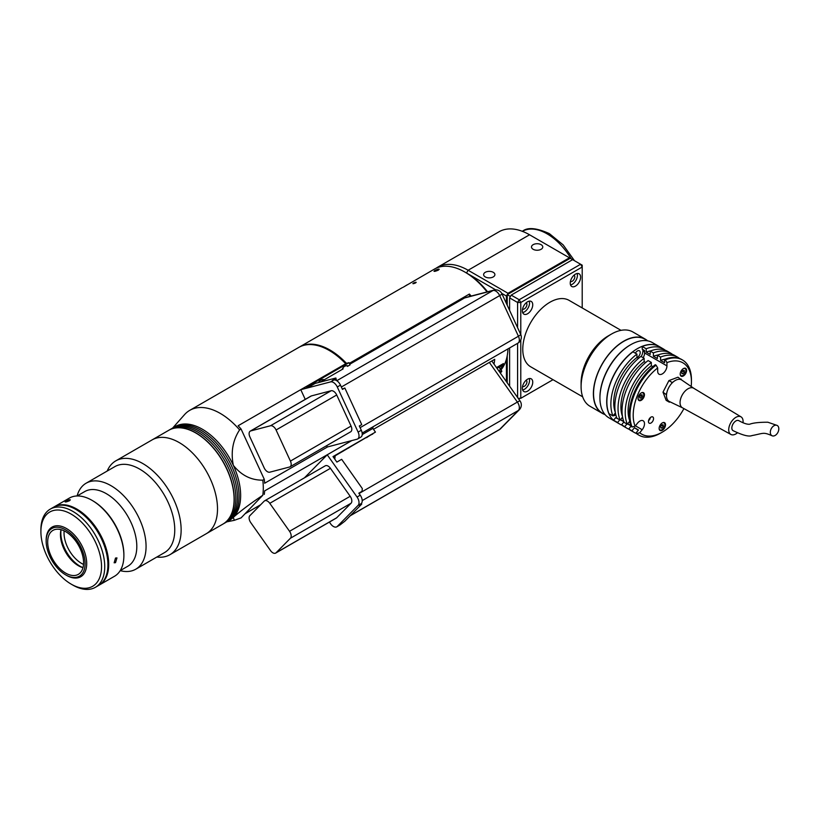 <?xml version="1.0" encoding="UTF-8"?>
<svg xmlns="http://www.w3.org/2000/svg" width="818" height="818" viewBox="0 0 818 818"><rect width="100%" height="100%" fill="white"/><g stroke="black" fill="none" stroke-linecap="round" stroke-linejoin="round"><path stroke-width="1.23" d="M533.142 249.286A5.644 3.262 0 0 0 539.297 249.991A5.644 3.262 0 0 0 542.774 246.975A5.644 3.262 0 0 0 541.127 244.674A5.644 3.262 0 0 0 534.972 243.968A5.644 3.262 0 0 0 531.495 246.975A5.644 3.262 0 0 0 533.142 249.286M485.268 276.924A5.644 3.262 0 0 0 491.424 277.629A5.644 3.262 0 0 0 494.9 274.623A5.644 3.262 0 0 0 493.254 272.312A5.644 3.262 0 0 0 487.099 271.607A5.644 3.262 0 0 0 483.622 274.623A5.644 3.262 0 0 0 485.268 276.924M582.212 307.946L582.212 267.016L520.78 302.486L519.185 299.725L580.616 264.255L529.553 234.776A60.931 35.184 -120 0 0 499.092 231.75L437.65 267.22A60.931 35.184 60 0 1 468.111 270.247L508.009 293.273L506.414 296.044L501.71 293.325M569.451 257.803L508.009 293.273M495.688 289.848L466.516 273.007A58.681 33.875 -120 0 0 465.708 272.547M436.096 268.222A60.931 35.184 60 0 1 437.65 267.22M506.414 296.044L506.414 303.468M506.414 359.204L506.414 381.658M613.244 415.595A3.947 2.28 120 0 0 615.78 414.685M637.099 357.568A3.947 2.28 120 0 0 640.218 352.568A3.947 2.28 120 0 0 639.4 350.758A3.947 2.28 120 0 0 635.361 353.202M659.226 346.546A43.446 25.082 120 0 0 659.155 346.495L652.365 342.578A43.446 25.082 120 0 0 630.647 344.736A43.446 25.082 120 0 0 599.931 397.937A43.446 25.082 120 0 0 608.929 417.824L615.709 421.74A43.446 25.082 120 0 0 615.79 421.791M659.155 346.495A43.446 25.082 120 0 0 625.668 358.141A43.446 25.082 120 0 0 606.711 401.853A43.446 25.082 120 0 0 615.709 421.74M599.931 397.62A42.659 24.622 -60 0 1 630.361 344.899A42.659 24.622 120 0 0 630.085 345.053A42.659 24.622 120 0 0 599.931 397.292L599.931 397.937M641.169 356.556A7.669 4.427 120 0 0 642.856 351.045L642.856 349.552M650.208 417.763A2.26 1.299 120 0 0 650.198 417.732A2.26 1.299 120 0 1 648.572 420.544M672.181 382.896A39.376 22.74 120 0 0 672.304 382.364M625.218 412.548A43.446 25.082 120 0 0 627.324 424.235L624.134 422.395A43.446 25.082 120 0 1 622.028 410.697A43.446 25.082 120 0 1 648.122 360.574L651.312 362.415A43.446 25.082 120 0 0 625.218 412.548M618.04 408.397A43.446 25.082 120 0 0 620.146 420.084L616.956 418.243A43.446 25.082 120 0 1 614.85 406.556A43.446 25.082 120 0 1 640.944 356.423L644.134 358.264A43.446 25.082 120 0 0 618.04 408.397M610.862 404.256A43.446 25.082 120 0 0 612.968 415.943L608.97 413.642A43.446 25.082 -60 0 1 606.864 401.945A43.446 25.082 -60 0 1 632.958 351.822L636.946 354.122A43.446 25.082 120 0 0 610.862 404.256M680.208 374.123A4.509 2.607 120 0 0 681.138 376.188A4.509 2.607 120 0 0 684.625 374.971A4.509 2.607 120 0 0 686.588 370.431A4.509 2.607 120 0 0 685.658 368.366A4.509 2.607 120 0 0 682.181 369.572A4.509 2.607 120 0 0 680.208 374.123M638.06 398.458A4.509 2.607 120 0 0 638.991 400.523A4.509 2.607 120 0 0 642.467 399.307A4.509 2.607 120 0 0 644.441 394.767A4.509 2.607 120 0 0 643.5 392.701A4.509 2.607 120 0 0 640.024 393.908A4.509 2.607 120 0 0 638.06 398.458M659.134 428.438A4.509 2.607 120 0 0 660.065 430.503A4.509 2.607 120 0 0 663.541 429.297A4.509 2.607 120 0 0 665.515 424.757A4.509 2.607 120 0 0 664.584 422.691A4.509 2.607 120 0 0 661.097 423.898A4.509 2.607 120 0 0 659.134 428.438M648.449 421.546A3.609 2.086 120 0 0 649.195 423.192A3.609 2.086 120 0 0 651.977 422.231A3.609 2.086 120 0 0 653.551 418.591A3.609 2.086 120 0 0 652.805 416.945A3.609 2.086 120 0 0 650.024 417.906A3.609 2.086 120 0 0 648.449 421.546M656.097 365.176L657.692 367.967A41.186 23.783 120 0 0 633.204 415.309A41.186 23.783 120 0 0 635.105 426.178L632.11 426.996A43.446 25.082 -60 0 1 630.003 415.309A43.446 25.082 -60 0 1 656.097 365.176L655.3 364.716A43.446 25.082 120 0 0 629.206 414.849A43.446 25.082 120 0 0 631.312 426.536L632.11 426.996M682.447 359.951L681.65 359.491A43.446 25.082 120 0 0 664.553 359.378L665.351 359.838A43.446 25.082 -60 0 1 682.447 359.951A43.446 25.082 -60 0 1 691.445 379.838L691.445 381.679A41.186 23.783 120 0 0 666.946 362.619L665.351 359.838M691.169 386.485A41.186 23.783 120 0 0 691.445 381.679M635.944 433.121A43.446 25.082 120 0 0 638.204 434.736L639.001 435.196A43.446 25.082 -60 0 1 636.741 433.581L635.944 433.121L638.459 429.992L634.471 427.681L631.956 430.82A43.446 25.082 120 0 0 634.216 432.436A43.446 25.082 120 0 0 636.302 433.428M636.741 433.581L639.737 432.763A41.186 23.783 120 0 0 662.324 432.119L660.729 433.049A43.446 25.082 -60 0 1 639.001 435.196M662.324 432.119A41.186 23.783 120 0 0 683.909 408.601M666.946 362.619L666.946 365.881A6.544 3.783 -60 0 1 664.093 372.466A6.544 3.783 -60 0 1 659.052 374.215A6.544 3.783 -60 0 1 657.692 371.219L657.692 367.967M635.105 426.178L637.549 423.141A6.544 3.783 -60 0 1 643.142 420.759A6.544 3.783 -60 0 1 642.181 429.726L639.737 432.763M627.324 424.235L629.758 421.209M620.146 420.084L622.58 417.057M612.968 415.943L615.402 412.916M638.5 358.376L636.946 357.476L636.946 354.122M636.946 357.476A39.376 22.74 120 0 0 615.289 412.303M645.688 362.527L644.134 361.628L644.134 358.264M644.134 361.628A39.376 22.74 120 0 0 622.478 416.454M652.866 366.668L651.312 365.769L651.312 362.415M651.312 365.769A39.376 22.74 120 0 0 629.655 420.595M665.198 350.206A43.446 25.082 120 0 0 663.296 348.897A43.446 25.082 120 0 0 646.21 348.775L642.212 346.474L642.212 349.184L644.615 350.564L644.615 352.977A6.544 3.783 -60 0 1 643.153 357.701M679.564 358.499A43.446 25.082 120 0 0 677.662 357.19A43.446 25.082 120 0 0 660.566 357.067L660.566 360.431L664.553 362.732L664.553 359.378M660.566 357.067L657.375 355.227L657.375 358.591L653.388 356.28L653.388 352.926L650.198 351.086L650.198 354.439L646.21 352.139L646.21 348.775M642.212 346.474A43.446 25.082 -60 0 1 659.308 346.587L663.296 348.897M650.77 350.861A39.376 22.74 120 0 0 646.21 352.139M672.386 354.347A43.446 25.082 120 0 0 670.484 353.039L667.294 351.198A43.446 25.082 120 0 0 650.198 351.086M670.484 353.039A43.446 25.082 120 0 0 653.388 352.926M657.948 355.002A39.376 22.74 120 0 0 653.388 356.28M677.662 357.19L674.472 355.339A43.446 25.082 120 0 0 657.375 355.227M665.136 359.153A39.376 22.74 120 0 0 660.566 360.431M619.737 419.859L617.59 422.528A43.446 25.082 120 0 0 619.86 424.143L615.862 421.832A43.446 25.082 -60 0 1 613.602 420.227L615.627 417.701L618.142 418.928M619.86 424.143A43.446 25.082 120 0 0 621.946 425.135M617.59 422.528L613.602 420.227M620.473 419.675A39.376 22.74 120 0 0 621.885 420.626L623.889 421.781M623.786 421.515L620.514 419.624M626.925 424L624.768 426.669L621.578 424.828L623.94 421.904M621.578 424.828A43.446 25.082 120 0 0 623.848 426.444L627.038 428.284A43.446 25.082 120 0 0 629.124 429.276M624.768 426.669A43.446 25.082 120 0 0 627.038 428.284M627.651 423.826A39.376 22.74 120 0 0 629.073 424.767L631.067 425.922M630.964 425.657L627.692 423.775M631.956 430.82L628.766 428.98L631.118 426.045M628.766 428.98A43.446 25.082 120 0 0 631.026 430.585L634.216 432.436M634.471 427.681A39.376 22.74 120 0 0 636.251 428.918L638.347 430.125M671.496 383.632L672.11 382.435L668.919 380.595L677.989 377.2L681.506 379.889M666.517 394.849L662.999 392.159L668.919 380.595M666.189 394L666.803 392.814M670.126 401.883L669.339 402.18L666.149 400.339L662.999 392.159M669.339 402.18L669.012 401.341M672.11 382.435L673.05 382.088M680.249 379.399L681.179 379.041M777.1 425.411L767.857 422.231C759.288 422.2 753.214 422.865 749.636 424.235C747.223 424.501 743.603 423.305 738.787 420.646A5.757 3.323 120 0 0 734.513 422.016A5.757 3.323 120 0 0 733.03 430.616C742.509 435.237 748.807 436.894 751.926 435.595C763.818 433.336 763.092 431.832 772.018 435.738A5.757 3.804 -63.8 0 1 772.703 426.72A5.757 3.804 -63.8 0 1 777.1 425.411A5.757 3.804 -63.8 0 1 776.435 434.44A5.757 3.804 -63.8 0 1 772.018 435.738M743 422.773A10.153 5.859 120 0 0 741.036 416.863A10.153 5.859 120 0 0 733.449 419.245A10.153 5.859 120 0 0 730.883 434.45A10.153 5.859 120 0 0 737.396 432.865M693.909 388.366A11.288 6.513 120 0 0 693.736 388.253A11.288 6.513 120 0 0 685.3 390.902A11.288 6.513 120 0 0 682.457 407.793A11.288 6.513 120 0 0 682.641 407.885M693.828 388.305L681.731 380.033A12.413 7.168 120 0 0 672.263 382.824A12.413 7.168 120 0 0 669.339 401.505L682.549 407.845M639.696 396.699L640.566 395.615L642.161 396.536L642.161 394.889L640.923 394.787L639.696 396.321L639.696 397.957L640.923 398.069L639.696 397.364M642.161 396.536L640.923 398.069M638.06 398.264A4.059 2.342 120 0 0 641.005 399.695A4.059 2.342 120 0 0 643.797 394.767A4.059 2.342 120 0 0 641.087 393.029M661.639 425.217L663.234 426.526L663.234 424.879L662.007 424.767L660.77 426.301L660.77 427.947L662.007 428.059L660.77 427.344M663.234 426.526L662.007 428.059M659.134 428.243A4.059 2.342 120 0 0 662.079 429.685A4.059 2.342 120 0 0 664.881 424.757A4.059 2.342 120 0 0 662.161 423.008M682.713 370.902L684.308 372.2L684.308 370.554L683.081 370.452L681.844 371.986L681.844 373.621L683.081 373.734L681.844 373.028M684.308 372.2L683.081 373.734M680.208 373.928A4.059 2.342 120 0 0 683.153 375.36A4.059 2.342 120 0 0 685.954 370.431A4.059 2.342 120 0 0 683.235 368.693M605.197 414.767L602.375 413.141A42.659 24.622 -60 0 1 599.778 368.816A42.659 24.622 -60 0 1 638.786 337.333A42.659 24.622 -60 0 1 645.034 339.255L647.846 340.881M522.375 310.779A7.331 4.233 120 0 0 523.888 314.143A7.331 4.233 120 0 0 529.543 312.169A7.331 4.233 120 0 0 532.743 304.797A7.331 4.233 120 0 0 531.23 301.433A7.331 4.233 120 0 0 525.575 303.396A7.331 4.233 120 0 0 522.375 310.779M522.661 312.588A7.331 4.233 120 0 0 529.553 302.946A7.331 4.233 120 0 0 529.266 301.147M522.559 309.071L522.559 309.071A3.609 2.086 120 0 0 525.34 308.1A3.609 2.086 120 0 0 526.925 304.47A3.609 2.086 120 0 0 526.168 302.813L526.168 302.813M570.248 283.14A7.331 4.233 120 0 0 571.762 286.494A7.331 4.233 120 0 0 577.416 284.531A7.331 4.233 120 0 0 580.616 277.149A7.331 4.233 120 0 0 579.103 273.795A7.331 4.233 120 0 0 573.449 275.758A7.331 4.233 120 0 0 570.248 283.14M570.535 284.94A7.331 4.233 120 0 0 577.426 275.308A7.331 4.233 120 0 0 577.14 273.509M570.432 281.433L570.432 281.433A3.609 2.086 120 0 0 573.224 280.462A3.609 2.086 120 0 0 574.798 276.832A3.609 2.086 120 0 0 574.052 275.175L574.052 275.175M522.375 388.172A7.331 4.233 120 0 0 523.888 391.536A7.331 4.233 120 0 0 529.543 389.562A7.331 4.233 120 0 0 532.743 382.19A7.331 4.233 120 0 0 531.23 378.826A7.331 4.233 120 0 0 525.575 380.789A7.331 4.233 120 0 0 522.375 388.172M522.661 389.981A7.331 4.233 120 0 0 529.553 380.339A7.331 4.233 120 0 0 529.266 378.54M522.559 386.464L522.559 386.464A3.609 2.086 120 0 0 525.34 385.493A3.609 2.086 120 0 0 526.925 381.863A3.609 2.086 120 0 0 526.168 380.206L526.168 380.206M520.78 334.593L520.78 302.486L517.589 302.486L509.604 297.885L511.199 295.114L519.185 299.725L517.589 302.486L517.589 327.67M509.604 386.178L509.604 347.936M509.604 310.38L509.604 297.885M517.589 397.476L517.589 343.335M520.78 339.94L520.78 398.305L518.172 398.305M520.78 398.305L553.019 379.695L520.78 398.305M519.185 399.235L518.571 398.877L519.185 399.235M511.199 295.114L572.641 259.643M582.212 267.016L580.616 264.255L582.212 265.175L582.212 267.016M510.401 296.505L507.211 294.654L507.211 305.196M507.211 355.779L507.211 382.793M507.211 294.654L570.248 258.263M645.146 339.061L632.856 331.965A42.884 24.755 120 0 0 611.414 334.092A42.884 24.755 120 0 0 608.428 335.983A42.884 24.755 120 0 0 581.097 386.607A42.884 24.755 120 0 0 589.972 406.239L602.263 413.335A42.884 24.755 -60 0 1 595.156 380.891A42.884 24.755 -60 0 1 620.719 343.079A42.884 24.755 -60 0 1 645.146 339.061A42.884 24.755 -60 0 1 647.232 340.523M611.414 334.092L608.224 335.932A38.364 22.147 120 0 0 605.555 337.629A38.364 22.147 120 0 0 581.097 382.926L581.097 386.607M621.026 330.349L569.083 300.359A38.364 22.147 120 0 0 547.232 303.948A38.364 22.147 120 0 0 524.358 337.783A38.364 22.147 120 0 0 530.718 366.812L582.651 396.802M604.574 414.409A42.884 24.755 -60 0 1 602.263 413.335M487.559 291.77A58.681 33.875 -120 0 0 466.516 273.007A58.681 33.875 -120 0 0 465.728 272.558M500.585 353.151L501.792 352.456M403.162 287.251L434.46 269.071A60.931 35.184 60 0 1 464.921 272.087A60.931 35.184 60 0 1 487.037 291.914M507.968 348.887A60.931 35.184 60 0 1 500.974 369.9M346.454 363.335A60.931 35.184 -120 0 0 329.951 350.012A60.931 35.184 -120 0 0 299.48 346.996A60.931 35.184 -120 0 0 299.112 347.21M471.188 296.055A60.931 35.184 -120 0 0 469.389 294.04L349.317 363.366M372.906 428.489A60.931 35.184 -120 0 0 372.998 426.812M373.489 429.307L494.716 359.317A60.931 35.184 -120 0 1 494.011 364.082M496.475 367.579L503.438 363.56L499.389 367.65M498.98 371.127A60.931 35.184 -120 0 0 503.438 363.56M438.356 270.134C439.747 268.682 438.601 268.785 434.9 270.441C433.448 271.76 434.603 271.658 438.356 270.134L439.235 269.224M407.2 284.807L404.838 286.239M415.646 282.895C416.546 281.985 415.81 282.057 413.427 283.1C412.507 283.958 413.243 283.887 415.646 282.895L416.209 282.333M468.959 294.296L469.921 296.392M413.427 283.1L412.845 283.631M434.9 270.441L433.98 271.269M107.189 471.045A54.162 31.268 60 0 1 115.757 460.882A54.162 31.268 60 0 1 142.843 463.571A54.162 31.268 60 0 1 178.222 511.301A54.162 31.268 60 0 1 169.919 554.696A54.162 31.268 60 0 1 156.841 557.038M115.757 460.882L152.128 439.89A54.162 31.268 60 0 1 179.203 442.569A54.162 31.268 60 0 1 214.592 490.299A54.162 31.268 60 0 1 206.289 533.704L222.885 524.123A54.162 31.268 60 0 0 231.187 480.718A54.162 31.268 60 0 0 195.799 432.988A54.162 31.268 60 0 0 168.723 430.309L152.128 439.89A54.162 31.268 60 0 1 179.203 442.569A54.162 31.268 60 0 1 214.592 490.299A54.162 31.268 60 0 1 206.289 533.704L169.919 554.696M120.205 570.647A49.653 28.661 -120 0 0 135.778 569.195L164.469 552.631A49.653 28.661 -120 0 0 172.087 512.845A49.653 28.661 -120 0 0 139.653 469.092A49.653 28.661 -120 0 0 114.827 466.638L86.135 483.203A49.653 28.661 -120 0 0 77.086 495.974L84.775 491.546A43.109 24.888 60 0 1 106.33 493.673A43.109 24.888 60 0 1 134.489 531.659A43.109 24.888 60 0 1 127.884 566.199L120.215 570.627M135.778 569.195A49.653 28.661 -120 0 0 143.395 529.41A49.653 28.661 -120 0 0 110.951 485.657A49.653 28.661 -120 0 0 86.135 483.203M83.528 564.41A24.826 14.335 60 0 1 81.596 563.418A24.826 14.335 60 0 1 64.141 530.851M83.007 567.651A27.086 15.634 60 0 1 80 566.189A27.086 15.634 60 0 1 61.084 529.686M115.522 558.04L116.964 557.917L115.522 562.651L114.142 562.804L115.522 558.04M53.845 507.068A45.133 26.064 60 0 1 54.233 506.823A45.133 26.064 60 0 1 76.81 509.062A45.133 26.064 60 0 1 106.289 548.837A45.133 26.064 60 0 1 99.377 585.003A45.133 26.064 60 0 1 98.968 585.228M123.886 555.586L123.886 554.665A44.008 25.409 60 0 0 92.761 500.769L91.964 500.309A45.133 26.064 60 0 1 123.886 555.586A45.133 26.064 60 0 1 114.53 576.25L99.377 585.003M66.013 501.056C69.704 499.379 70.859 499.277 69.469 500.749C65.716 502.252 64.561 502.354 66.013 501.056L65.092 501.874M70.348 499.829L69.469 500.749M54.233 506.823L69.397 498.07A45.133 26.064 60 0 1 91.964 500.309L92.761 500.769M65.634 529.88A27.536 15.9 60 0 1 85.103 563.602A27.536 15.9 60 0 1 65.634 574.85L66.432 575.31A28.661 16.544 60 0 0 80.767 576.731A28.661 16.544 60 0 0 85.154 553.755A28.661 16.544 60 0 0 66.432 528.5A28.661 16.544 60 0 0 52.107 527.078A28.661 16.544 60 0 0 46.166 540.207L46.166 541.127A27.536 15.9 60 0 1 65.634 529.88M82.986 567.682A25.389 14.663 60 0 1 78.405 565.729L78.405 565.729A25.389 14.663 60 0 1 60.45 534.635A25.389 14.663 60 0 1 61.043 529.675M65.634 573.091A25.389 14.663 60 0 1 49.049 550.718A25.389 14.663 60 0 1 52.945 530.381A25.389 14.663 60 0 1 65.634 531.639A25.389 14.663 60 0 1 82.219 554.011A25.389 14.663 60 0 1 78.334 574.348A25.389 14.663 60 0 1 65.634 573.091M78.794 565.944A26.513 15.307 60 0 1 60.45 534.174M66.432 575.31L65.634 574.85A27.536 15.9 60 0 1 46.166 541.127M40.9 531.639L40.9 529.788A45.133 26.064 60 0 1 50.246 509.133A45.133 26.064 60 0 1 72.812 511.362A45.133 26.064 60 0 1 102.301 551.138A45.133 26.064 60 0 1 95.389 587.314A45.133 26.064 60 0 1 72.812 585.075L71.217 584.154A42.884 24.755 -120 0 0 101.544 566.649A42.884 24.755 -120 0 0 71.217 514.133A42.884 24.755 -120 0 0 40.9 531.639A42.884 24.755 -120 0 0 71.217 584.154L72.812 585.075M95.389 587.314L98.579 585.463A45.133 26.064 -120 0 0 105.491 549.297A45.133 26.064 -120 0 0 76.013 509.522A45.133 26.064 -120 0 0 53.436 507.283L50.246 509.133M362.19 434.583L372.17 428.826A60.931 35.184 -120 0 0 372.251 427.241M228.611 520.78A54.162 31.268 -120 0 0 233.324 517.324L234.265 520.33L241.075 517.896L262.793 495.268A60.931 35.184 -120 0 0 263.294 487.998A60.931 35.184 -120 0 0 262.793 480.156L264.275 479.297A60.931 35.184 60 0 1 264.643 483.244L327.568 446.914M264.275 494.409A60.931 35.184 -120 0 0 264.643 490.902L351.822 440.565M345.717 363.744L238.12 425.759A60.931 35.184 60 0 1 241.075 429.021L239.592 429.879C232.782 440.288 230.696 452.109 233.324 465.33A54.162 31.268 -120 0 0 174.479 427.016M239.592 429.879A60.931 35.184 -120 0 0 189.745 410.35A60.931 35.184 -120 0 0 184.52 414.644L172.67 428.029M262.793 495.268C251.269 502.947 241.443 510.299 233.324 517.324A54.162 31.268 -120 0 0 233.324 465.33C241.361 475.36 251.187 480.299 262.793 480.156M241.075 429.021L264.275 479.297M345.636 363.683A60.931 35.184 -120 0 0 329.214 350.441A60.931 35.184 -120 0 0 298.744 347.425L189.745 410.35M260.656 504.737L245.328 513.581M324.368 379.716A7.106 5.736 75.3 0 0 320.697 380.166A7.106 5.736 75.3 0 0 318.55 382.517M348.304 365.902A7.106 5.736 75.3 0 0 344.634 366.341A7.106 5.736 75.3 0 0 342.19 369.429M336.464 380.544L335.871 377.998L315.206 383.397L310.421 386.157L306.546 387.17L349 362.671L346.413 363.345L300.779 389.695L330.595 381.894A6.769 3.906 60 0 1 337.282 386.975L358.11 432.088A6.769 3.906 -120 0 1 357.619 438.969A6.769 3.906 -120 0 1 357.047 439.205L327.231 447.006L326.617 445.687M335.871 377.998L336.525 380.564M342.302 389.082L344.838 388.018L342.445 389.399L340.482 385.135A6.769 3.906 60 0 0 333.795 380.043L332.374 380.421L335.564 378.581M362.149 434.931L362.016 435.892M357.619 438.969L360.81 437.129A6.769 3.906 -120 0 0 361.3 430.248L359.327 425.984L361.73 424.603L344.838 388.018M305.247 399.378L300.779 389.695M347.456 366.382L350.032 364.9L349 362.671M250.748 430.922A5.644 3.262 -120 0 0 250.267 431.117A5.644 3.262 -120 0 0 249.868 436.853L264.214 467.947A5.644 3.262 -120 0 0 269.787 472.18L289.541 467.017A5.644 3.262 -120 0 0 290.022 466.822A5.644 3.262 -120 0 0 290.421 461.086L276.075 429.992A5.644 3.262 -120 0 0 270.502 425.759L250.748 430.922L311.392 395.912A5.644 3.262 -120 0 0 310.912 396.106L250.267 431.117M290.022 466.822L350.656 431.812A5.644 3.262 -120 0 0 351.065 426.076L336.709 394.982A5.644 3.262 -120 0 0 331.137 390.748L311.392 395.912M320.308 382.067L343.141 368.877M360.104 427.661L518.428 336.249A6.769 3.906 -120 0 1 517.947 343.131A6.769 6.769 0 0 0 520.708 334.429A6.769 0.869 155.2 0 1 518.428 336.249L499.675 295.605A6.769 3.906 -120 0 0 492.988 290.523L464.583 297.956L349.736 364.255M464.583 297.956A6.769 5.46 -104.7 0 1 465.677 297.496L494.082 290.073A6.769 5.46 75.3 0 0 492.988 290.523L336.771 380.718M333.713 457.61L335.165 455.8L334.787 459.133M335.165 455.8L375.452 432.098L332.998 456.597L336.873 462.088L341.658 459.317L362.323 488.581L362.016 491.332L359.03 493.459M496.945 368.243A6.769 0.869 -35.2 0 1 499.225 367.425L501.802 371.086A6.769 0.869 -35.2 0 1 501.066 372.221L500.299 372.998M499.522 371.893A6.769 0.869 -35.2 0 1 501.802 371.086M222.966 524.072A54.162 31.268 -120 0 0 223.038 524.031L227.833 521.27A54.162 31.268 -120 0 0 236.136 477.865A54.162 31.268 -120 0 0 200.747 430.135A54.162 31.268 -120 0 0 173.661 427.456L175.267 426.526A54.162 31.268 -120 0 1 202.343 429.215A54.162 31.268 -120 0 1 237.731 476.945A54.162 31.268 -120 0 1 229.429 520.34L227.833 521.27A54.162 31.268 -120 0 0 236.136 477.865A54.162 31.268 -120 0 0 200.747 430.135A54.162 31.268 -120 0 0 173.661 427.456L172.066 428.376A54.162 31.268 -120 0 1 199.152 431.055A54.162 31.268 -120 0 0 172.066 428.376L170.471 429.297A54.162 31.268 -120 0 1 197.557 431.976A54.162 31.268 -120 0 0 170.471 429.297L168.876 430.217A54.162 31.268 -120 0 0 168.794 430.258M226.238 522.191A54.162 31.268 -120 0 0 234.541 478.786A54.162 31.268 -120 0 0 199.152 431.055A54.162 31.268 -120 0 1 234.541 478.786A54.162 31.268 -120 0 1 226.238 522.191M224.633 523.111A54.162 31.268 -120 0 0 232.936 479.706A54.162 31.268 -120 0 0 197.557 431.976A54.162 31.268 -120 0 1 232.936 479.706A54.162 31.268 -120 0 1 224.633 523.111M223.038 524.031A54.162 31.268 -120 0 0 231.341 480.626A54.162 31.268 -120 0 0 195.962 432.896A54.162 31.268 -120 0 0 168.876 430.217M348.754 447.957A7.106 0.91 144.8 0 0 346.3 449.102A7.106 0.91 144.8 0 0 342.64 451.485M329.388 522.068L330.595 523.796A6.769 3.906 -120 0 0 336.801 526.812L339.991 524.962A6.769 3.906 -120 0 0 340.482 524.583L344.838 521.209L361.73 504.123L361.3 503.52A6.769 3.906 60 0 0 360.247 495.187L358.826 493.172L362.016 491.332M336.801 526.812A6.769 3.906 -120 0 0 337.282 526.434L358.11 505.36A6.769 3.906 60 0 0 357.047 497.027L327.231 454.788L351.883 440.554M304.48 477.804L327.231 454.788M361.73 504.123L359.327 505.504L361.3 503.52L358.11 505.36M375.452 432.098L372.865 428.438L362.19 434.603M372.691 434.133A7.106 0.91 144.8 0 0 366.576 437.671M269.787 503.326A5.644 3.262 -120 0 0 264.623 500.82A5.644 3.262 -120 0 0 264.214 501.127L249.868 515.657A5.644 3.262 -120 0 0 250.748 522.6L270.502 550.575A5.644 3.262 -120 0 0 275.666 553.091A5.644 3.262 -120 0 0 276.075 552.774L290.421 538.244A5.644 3.262 -120 0 0 289.541 531.301L269.787 503.326L330.431 468.315A5.644 3.262 -120 0 0 325.267 465.81L264.623 500.82M275.666 553.091L336.31 518.08A5.644 3.262 -120 0 0 336.709 517.763L351.065 503.234A5.644 3.262 -120 0 0 350.186 496.291L330.431 468.315M571.199 258.815A49.653 28.661 -120 0 0 547.109 233.846A49.653 28.661 -120 0 0 522.395 231.33M529.553 234.776L468.111 270.247L466.516 273.007M644.615 352.057L642.856 351.045M642.181 429.726L635.402 425.81M630.085 422.742L629.022 422.129M622.907 418.591L621.844 417.978M666.946 365.881L644.615 352.977M361.3 430.248L358.11 432.088M333.795 380.043L330.595 381.894M340.482 385.135L337.282 386.975M270.502 425.759L331.137 390.748M276.075 429.992L336.709 394.982M290.421 461.086L351.065 426.076M520.708 334.429L501.945 293.785A6.769 0.869 155.2 0 1 499.675 295.605L341.351 387.016M500.616 428.673L519.369 409.685A6.769 5.46 -135.3 0 1 518.428 410.411L499.675 429.399A6.769 3.906 -120 0 1 499.184 429.777A6.769 6.769 0 0 0 500.616 428.673A6.769 5.46 -135.3 0 1 499.675 429.399L350.421 515.565M519.369 409.685A6.769 6.769 0 0 0 520.084 401.024A6.769 0.869 144.8 0 0 517.375 402.078A6.769 3.906 -120 0 1 518.428 410.411L362.21 500.606M489.358 362.415L517.375 402.078L359.051 493.489M340.482 524.583L337.282 526.434M360.247 495.187L357.047 497.027M289.541 531.301L350.186 496.291M290.421 538.244L351.065 503.234M276.075 552.774L336.709 517.763M522.283 231.392C527.375 227.036 536.393 227.782 549.369 233.631L563.162 244.889L574.492 260.717M582.212 281.065L582.212 303.192M630.085 345.053L630.647 344.736M741.036 416.863L693.736 388.253M730.883 434.45L682.457 407.793M402.415 287.568L299.48 346.996M226.831 521.843L234.265 520.33M330.012 350.902L329.214 350.441M517.947 343.131L362.149 433.07M501.945 293.785A6.769 6.769 0 0 0 494.082 290.073M499.184 429.777L350.196 515.79M520.084 401.024L491.822 360.994"/></g></svg>
